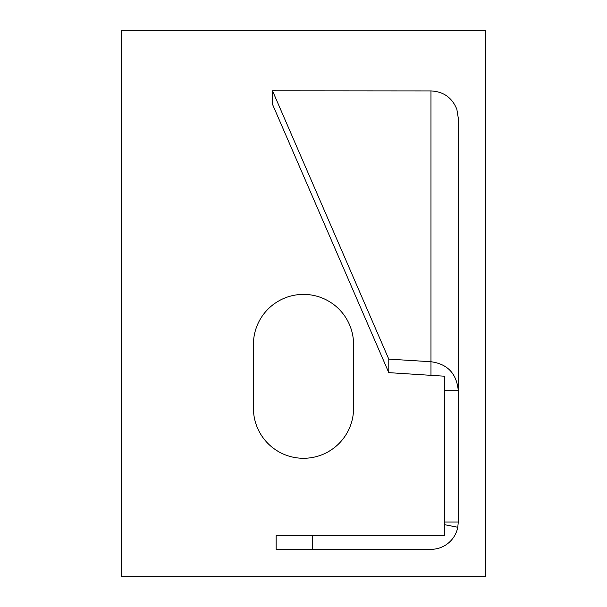 <?xml version="1.0" encoding="UTF-8"?>
<svg xmlns="http://www.w3.org/2000/svg" width="607" height="607" viewBox="0 0 607 607"><rect width="100%" height="100%" fill="white"/><g stroke="black" fill="none" stroke-linecap="round" stroke-linejoin="round"><path stroke-width="0.91" d="M272.513 90.815L388.784 359.124L388.784 372.637L272.513 104.328L272.513 90.815L430.97 90.921C443.55 91.589 452.169 97.712 456.843 109.29L458.285 118.107L458.285 522.02L444.627 522.02L444.627 535.678L312.575 535.678L312.575 549.335L276.155 549.335L276.155 535.678L312.575 535.678M444.627 524.691L457.777 527.263A27.315 27.315 0 0 1 430.97 549.335L312.575 549.335M388.784 372.637L444.627 376.211L444.627 522.02M444.627 390.688L458.285 390.688C456.669 373.624 447.564 363.972 430.97 361.734L430.97 375.247M457.777 527.263L458.285 522.02M388.784 359.124L430.97 361.734L430.97 90.921M121.4 576.65L121.4 30.35L485.6 30.35L485.6 576.65L121.4 576.65M253.423 344.473A50.078 50.078 0 0 1 303.5 294.395A50.078 50.078 0 0 1 353.578 344.473L353.578 408.208A50.078 50.078 0 0 1 303.5 458.285A50.078 50.078 0 0 1 253.423 408.208L253.423 344.473"/></g></svg>
